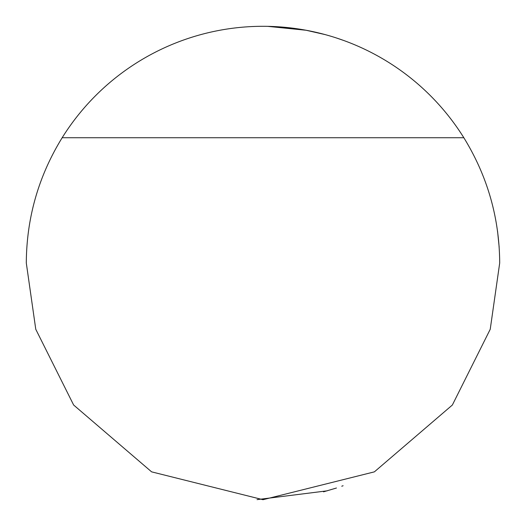 <?xml version="1.0" encoding="UTF-8"?>
<svg xmlns="http://www.w3.org/2000/svg" width="526" height="526" viewBox="0 0 526 526"><rect width="100%" height="100%" fill="white"/><g stroke="black" fill="none" stroke-linecap="round" stroke-linejoin="round"><path stroke-width="0.79" d="M497.576 231.361L499.174 247.22M343.873 40.541L336.594 38.03M325.061 34.578L306.086 30.252L267.668 26.346M62.167 137.727C38.523 176.138 26.57 217.895 26.3 263L35.768 329.276L73.64 405.02L151.613 471.855L263 499.7L374.387 471.855L452.36 405.02L490.232 329.276L499.7 263C499.43 217.895 487.477 176.138 463.833 137.727A236.7 236.7 0 0 0 62.167 137.727L463.833 137.727M323.523 491.83L336.462 488.01M341.742 486.221L343.103 485.735M257.043 499.628L327.185 490.83"/></g></svg>
